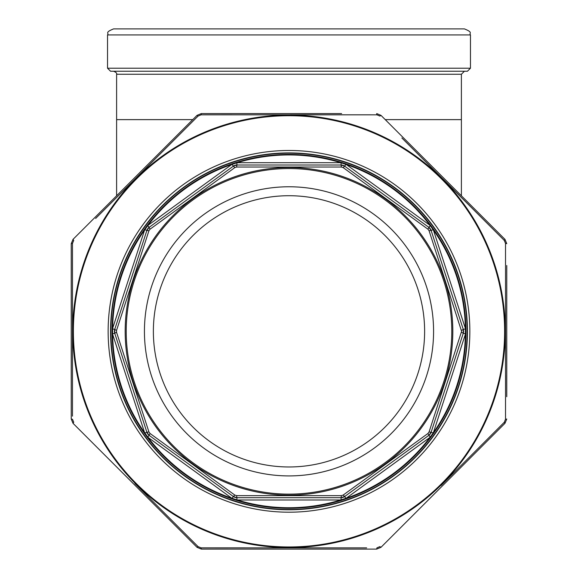 <?xml version="1.0" encoding="UTF-8"?>
<svg xmlns="http://www.w3.org/2000/svg" width="578" height="578" viewBox="0 0 578 578"><rect width="100%" height="100%" fill="white"/><g stroke="black" fill="none" stroke-linecap="round" stroke-linejoin="round"><path stroke-width="0.87" d="M467.443 71.239L110.557 71.239L107.537 68.218L470.463 68.218L467.443 71.239M107.537 68.218L107.537 34.947L470.463 34.947L470.463 68.218M107.537 34.947C109.177 32.953 104.387 32.57 113.584 28.9L464.416 28.9C473.613 32.57 468.823 32.953 470.463 34.947M385.244 119.632L461.389 119.632L461.389 74.266L464.416 71.239M465.377 334.257A176.398 176.398 0 0 1 433.399 432.655L429.974 437.365A176.398 176.398 0 0 1 346.273 498.185L340.731 499.984A176.398 176.398 0 0 1 237.269 499.984L231.727 498.185A176.398 176.398 0 0 1 148.026 437.365L144.601 432.655A176.398 176.398 0 0 1 112.623 334.257L112.623 328.427A176.398 176.398 0 0 1 144.601 230.03L148.026 225.312A176.398 176.398 0 0 1 231.727 164.499L237.269 162.7A176.398 176.398 0 0 1 340.731 162.7L346.273 164.499A176.398 176.398 0 0 1 429.974 225.312L433.399 230.03A176.398 176.398 0 0 1 465.377 328.427L465.377 334.257L433.399 432.655M144.811 432.958L146.891 432.279A6.047 6.047 0 0 0 149.088 435.306L146.891 432.279L114.704 333.21L114.704 329.474A6.047 6.047 0 0 0 114.704 333.21L116.546 332.285L148.929 431.947L150.034 433.471L234.812 495.064L236.604 495.649L341.396 495.649L343.188 495.064L427.966 433.471L429.071 431.947L461.605 331.339L429.071 230.738L427.966 229.213L343.188 167.62L341.396 167.035L236.604 167.035L234.812 167.62L150.034 229.213L148.929 230.738L116.546 330.399L116.546 332.285M234.812 495.064L233.36 496.531A6.047 6.047 0 0 0 236.915 497.687L233.36 496.531L149.088 435.306L150.034 433.471M150.034 229.213L149.088 227.378A6.047 6.047 0 0 0 146.891 230.405L149.088 227.378L233.36 166.153L236.915 164.997A6.047 6.047 0 0 0 233.36 166.153L234.812 167.62M341.396 495.649L341.085 497.687A6.047 6.047 0 0 0 344.64 496.531L341.085 497.687L236.915 497.687L236.604 495.649M427.966 433.471L428.912 435.306A6.047 6.047 0 0 0 431.109 432.279L428.912 435.306L344.64 496.531L343.188 495.064M343.188 167.62L344.64 166.153A6.047 6.047 0 0 0 341.085 164.997L344.64 166.153L428.912 227.378L431.109 230.405A6.047 6.047 0 0 0 428.912 227.378L427.966 229.213M461.454 332.285L463.296 333.21A6.047 6.047 0 0 0 463.296 329.474L463.296 333.21L431.109 432.279L433.189 432.958M433.579 331.339A144.579 144.579 0 0 1 216.714 456.548A144.579 144.579 0 0 1 216.714 206.136A144.579 144.579 0 0 1 433.579 331.339M112.623 328.795L114.704 329.474L146.891 230.405L148.929 230.738M236.604 167.035L236.915 164.997L341.085 164.997L341.396 167.035M429.071 230.738L431.109 230.405L463.296 329.474L465.377 328.795M424.62 331.339A135.62 135.62 0 0 1 221.186 448.795A135.62 135.62 0 0 1 221.186 213.889A135.62 135.62 0 0 1 424.62 331.339M465.926 331.339A176.926 176.926 0 0 1 200.537 484.566A176.926 176.926 0 0 1 200.537 178.118A176.926 176.926 0 0 1 465.926 331.339A176.926 176.926 0 0 1 200.537 484.566A176.926 176.926 0 0 1 200.537 178.118A176.926 176.926 0 0 1 465.926 331.339M429.071 431.947L431.109 432.279M461.454 330.399L463.296 329.474M146.891 432.279L148.929 431.947M114.704 329.474L116.546 330.399M506.762 265.504L506.762 396.718M506.762 395.085L506.762 392.065M506.762 385.085L506.762 382.759M506.762 381.126L506.762 377.174M506.762 375.548L506.762 372.29M506.762 332.155L506.762 330.876M506.762 300.979L506.762 299.7M506.762 290.864L506.762 286.674M506.762 243.649L504.984 239.371L506.762 243.649L505.519 243.417L505.526 249.653M290.344 114.776L376.928 114.827L379.927 116.07L380.967 115.354L376.69 113.584L380.967 115.354L504.984 239.371L504.276 240.412L401.869 137.976M376.69 113.584L376.928 114.827L201.072 114.827L201.31 113.584L197.033 115.354L201.31 113.584L341.612 113.584M197.033 115.354L73.016 239.371L197.033 115.354L198.073 116.07L95.63 218.47M73.016 239.371L71.239 243.649L73.016 239.371L73.724 240.412L72.481 243.417L72.481 416.153M441.18 485.426L504.276 422.272L504.984 423.313L506.762 419.036L504.984 423.313L380.967 547.33L376.69 549.1L201.31 549.1L197.033 547.33L73.016 423.313L71.239 419.036L71.239 243.649L72.481 243.417L72.46 270.28M344.979 549.1L376.69 549.1L380.967 547.33L425.82 502.477M134.912 483.526L198.073 546.615L197.033 547.33L201.31 549.1L201.072 547.857L366.647 547.872M73.016 423.313L73.724 422.272L72.481 419.267L71.239 419.036L73.016 423.313L117.861 468.158M136.82 177.258L198.073 116.07L201.072 114.827L232.081 114.798M443.088 179.158L504.276 240.412L505.519 243.417L505.519 419.267L506.762 419.036M505.555 375.44L505.519 419.267L504.276 422.272L482.37 444.215M227.848 547.886L201.072 547.857L198.073 546.615L176.131 524.708M110.557 331.339A178.443 178.443 0 0 0 378.222 485.874A178.443 178.443 0 0 0 378.222 176.81A178.443 178.443 0 0 0 110.557 331.339A178.443 178.443 0 0 0 378.222 485.874A178.443 178.443 0 0 0 378.222 176.81A178.443 178.443 0 0 0 110.557 331.339M376.69 549.1L376.928 547.857L379.927 546.615L380.967 547.33M461.389 74.266L116.612 74.266C117.067 73.254 116.062 72.243 113.584 71.239M116.612 74.266L116.612 119.632L192.756 119.632M429.974 437.365L346.273 498.185M340.731 499.984L237.269 499.984M231.727 498.185L148.026 437.365M144.601 432.655L112.623 334.257M112.623 328.427L144.601 230.03M148.026 225.312L231.727 164.499M237.269 162.7L340.731 162.7M346.273 164.499L429.974 225.312M433.399 230.03L465.377 328.427M149.088 435.306L147.802 437.076M112.623 333.889L114.704 333.21M233.36 496.531L232.074 498.301M236.915 497.687L236.915 499.876M144.811 229.726L146.891 230.405M341.085 497.687L341.085 499.876M147.802 225.608L149.088 227.378M344.64 496.531L345.926 498.301M232.074 164.383L233.36 166.153M428.912 435.306L430.198 437.076M236.915 162.808L236.915 164.997M341.085 162.808L341.085 164.997M463.296 333.21L465.377 333.889M345.926 164.383L344.64 166.153M430.198 225.608L428.912 227.378M431.109 230.405L433.189 229.726M451.786 331.339A162.786 162.786 0 0 0 207.61 190.364A162.786 162.786 0 0 0 207.61 472.32A162.786 162.786 0 0 0 451.786 331.339M467.14 331.339A178.14 178.14 0 0 1 199.93 485.614A178.14 178.14 0 0 1 199.93 177.07A178.14 178.14 0 0 1 467.14 331.339M452.82 331.339A163.82 163.82 0 0 1 207.09 473.216A163.82 163.82 0 0 1 207.09 189.468A163.82 163.82 0 0 1 452.82 331.339M108.137 331.339A180.863 180.863 0 0 1 379.428 174.715A180.863 180.863 0 0 1 379.428 487.969A180.863 180.863 0 0 1 108.137 331.339M73.377 331.339A215.623 215.623 0 0 0 396.811 518.076A215.623 215.623 0 0 0 396.811 144.608A215.623 215.623 0 0 0 73.377 331.339M72.756 331.339A216.244 216.244 0 0 1 289 115.094A216.244 216.244 0 0 1 505.244 331.339A216.244 216.244 0 0 1 289 547.583A216.244 216.244 0 0 1 72.756 331.339M461.389 119.632L461.389 195.776M116.612 119.632L116.612 195.776"/></g></svg>
